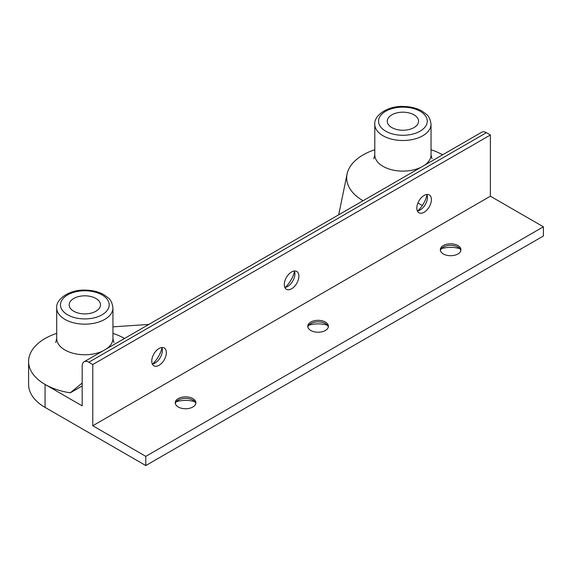 <?xml version="1.0" encoding="UTF-8"?>
<svg xmlns="http://www.w3.org/2000/svg" width="572" height="572" viewBox="0 0 572 572"><rect width="100%" height="100%" fill="white"/><g stroke="black" fill="none" stroke-linecap="round" stroke-linejoin="round"><path stroke-width="0.86" d="M442.578 154.826A56.228 32.461 0 0 0 431.031 149.721M374.796 149.721A56.228 32.461 0 0 0 347.075 174.017L338.703 214.8M56.714 333.362A56.228 32.461 0 0 0 28.6 361.483A56.228 32.461 0 0 0 45.066 384.434L82.182 405.863L82.182 366.073A9.374 5.413 60 0 1 84.12 361.783A9.374 5.413 60 0 1 88.803 362.24L486.407 132.69A9.374 5.413 -120 0 0 481.724 132.225L84.12 361.783M486.407 132.69L490.383 134.985L92.778 364.543L88.803 362.24M28.6 361.483L28.6 384.434A56.228 32.461 180 0 0 45.066 407.393L145.796 465.544L145.796 456.363L92.778 425.754L490.383 196.203L490.383 134.985M490.383 196.203L543.4 226.805L145.796 456.363M145.796 465.544L543.4 235.993L543.4 226.805M92.778 425.754L92.778 364.543M161.969 347.883A20.056 11.576 -60 0 1 152.717 363.921M294.508 271.371A20.056 11.576 -60 0 1 285.249 287.401M427.041 194.852A20.056 11.576 -60 0 1 417.782 210.882M82.182 385.964L70.277 392.835L82.182 383.033M152.302 363.978A10.31 5.949 120 0 0 155.369 362.834A10.31 5.949 120 0 0 162.355 350.729A10.31 5.949 120 0 0 162.362 350.386A10.31 5.949 120 0 0 161.819 347.504M166.338 352.681A10.31 5.949 -60 0 1 161.84 363.056A10.31 5.949 -60 0 1 153.897 365.815A10.31 5.949 -60 0 1 153.897 353.911A10.31 5.949 -60 0 1 164.207 347.962A10.31 5.949 -60 0 1 166.338 352.681M417.374 210.939A10.31 5.949 120 0 0 420.441 209.795A10.31 5.949 120 0 0 427.427 197.697A10.31 5.949 120 0 0 427.434 197.347A10.31 5.949 120 0 0 426.884 194.466M431.41 199.642A10.31 5.949 -60 0 1 426.905 210.017A10.31 5.949 -60 0 1 418.961 212.777A10.31 5.949 -60 0 1 418.961 200.872A10.31 5.949 -60 0 1 429.272 194.923A10.31 5.949 -60 0 1 431.41 199.642M284.842 287.459A10.31 5.949 120 0 0 287.909 286.315A10.31 5.949 120 0 0 294.895 274.21A10.31 5.949 120 0 0 294.895 273.866A10.31 5.949 120 0 0 294.351 270.985M298.87 276.162A10.31 5.949 -60 0 1 294.373 286.536A10.31 5.949 -60 0 1 286.429 289.296A10.31 5.949 -60 0 1 286.429 277.391A10.31 5.949 -60 0 1 296.739 271.443A10.31 5.949 -60 0 1 298.87 276.162M195.781 403.567A10.31 5.949 0 0 0 192.843 400.121A10.31 5.949 0 0 0 192.542 399.95A10.31 5.949 0 0 0 178.571 399.95A10.31 5.949 0 0 0 175.332 403.567M176.298 401.708A20.056 11.576 180 0 1 194.816 401.708M441.369 248.67A20.056 11.576 180 0 1 459.881 248.67M308.837 325.189A20.056 11.576 180 0 1 327.348 325.189M192.843 398.591A10.31 5.949 180 0 1 195.867 402.802A10.31 5.949 180 0 1 185.557 408.751A10.31 5.949 180 0 1 175.246 402.802A10.31 5.949 180 0 1 181.61 397.304A10.31 5.949 180 0 1 192.843 398.591M73.767 311.247A15.651 9.038 180 0 1 69.176 304.855A15.651 9.038 180 0 1 84.828 295.817A15.651 9.038 180 0 1 100.479 304.855A15.651 9.038 180 0 1 90.819 313.206A15.651 9.038 180 0 1 73.767 311.247M391.849 127.599A15.651 9.038 180 0 1 387.265 121.214A15.651 9.038 180 0 1 402.91 112.176A15.651 9.038 180 0 1 418.561 121.214A15.651 9.038 180 0 1 408.901 129.558A15.651 9.038 180 0 1 391.849 127.599M460.846 250.529A10.31 5.949 0 0 0 457.915 247.083A10.31 5.949 0 0 0 457.614 246.918A10.31 5.949 0 0 0 443.643 246.918A10.31 5.949 0 0 0 440.404 250.529M457.915 245.552A10.31 5.949 180 0 1 460.932 249.764A10.31 5.949 180 0 1 450.629 255.713A10.31 5.949 180 0 1 440.318 249.764A10.31 5.949 180 0 1 446.682 244.265A10.31 5.949 180 0 1 457.915 245.552M328.314 327.048A10.31 5.949 0 0 0 325.382 323.602A10.31 5.949 0 0 0 325.075 323.437A10.31 5.949 0 0 0 311.104 323.437A10.31 5.949 0 0 0 307.865 327.048M325.382 322.072A10.31 5.949 180 0 1 328.399 326.283A10.31 5.949 180 0 1 318.089 332.232A10.31 5.949 180 0 1 307.779 326.283A10.31 5.949 180 0 1 314.142 320.785A10.31 5.949 180 0 1 325.382 322.072M148.856 324.41L112.941 326.862M347.075 174.017A56.228 32.461 0 0 0 363.056 200.736M420.763 167.417A28.114 16.23 180 0 1 383.033 166.359A28.114 16.23 180 0 1 374.796 154.876L373.802 158.852M432.024 158.852L431.031 154.876A28.114 16.23 180 0 1 424.631 165.186M124.496 338.467A56.228 32.461 0 0 0 112.941 333.362M102.681 351.065A28.114 16.23 180 0 1 64.951 350A28.114 16.23 180 0 1 56.714 338.524L55.72 342.492M113.935 342.492L112.941 338.524A28.114 16.23 180 0 1 106.549 348.827M45.066 407.393L45.066 384.434A56.228 32.461 0 0 0 70.277 392.835M422.3 205.512L417.925 202.988M383.033 135.75A28.114 16.23 0 0 0 413.67 139.268A28.114 16.23 0 0 0 431.031 124.274C430.33 119.291 428.75 115.937 426.283 114.221L421.793 110.954C416.437 108.015 410.188 106.521 403.06 106.456C387.544 105.77 373.709 115.737 374.796 124.274A28.114 16.23 0 0 0 383.033 135.75M385.685 131.16A24.367 14.071 180 0 1 396.603 107.622A24.367 14.071 180 0 1 426.447 124.853A24.367 14.071 180 0 1 385.685 131.16M64.951 319.39A28.114 16.23 0 0 0 95.588 322.915A28.114 16.23 0 0 0 112.941 307.915C112.248 302.931 110.668 299.578 108.201 297.862L103.711 294.594C98.348 291.663 92.106 290.161 84.978 290.097C69.462 289.418 55.627 299.385 56.714 307.915A28.114 16.23 0 0 0 64.951 319.39M67.603 314.8A24.367 14.071 180 0 1 78.521 291.27A24.367 14.071 180 0 1 108.365 308.494A24.367 14.071 180 0 1 67.603 314.8M431.031 154.876L431.031 124.274M374.796 154.876L374.796 124.274M112.941 338.524L112.941 307.915M56.714 338.524L56.714 307.915"/></g></svg>
